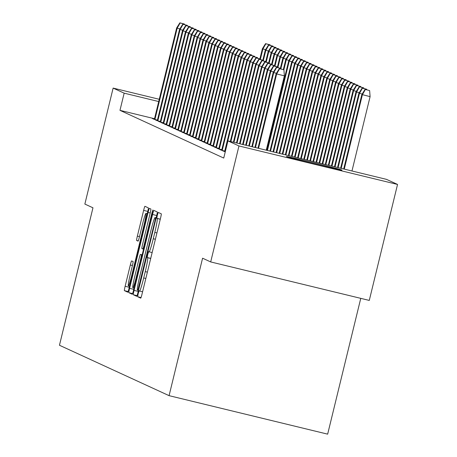 <?xml version="1.0" encoding="UTF-8"?>
<svg xmlns="http://www.w3.org/2000/svg" width="457" height="457" viewBox="0 0 457 457"><rect width="100%" height="100%" fill="white"/><g stroke="black" fill="none" stroke-linecap="round" stroke-linejoin="round"><path stroke-width="0.69" d="M138.185 293.697L137.666 296.742L140.722 298.141A4.341 0.308 -76.4 0 0 140.722 298.147A4.341 0.308 -76.4 0 0 142.036 294.057L160.533 218.166A4.341 0.308 -76.4 0 0 161.275 213.819L158.219 212.414L157.305 215.27L156.785 218.315L157.179 218.497A13.887 0.994 -76.4 0 1 154.809 232.413L153.266 238.737A13.887 0.994 -76.4 0 1 149.073 251.813L148.662 251.624L147.742 254.486L147.228 257.525L147.622 257.708A13.887 0.994 -76.4 0 1 145.252 271.624L143.709 277.947A13.887 0.994 -76.4 0 1 139.516 291.023A13.887 0.994 -76.4 0 1 139.499 291.018L139.105 290.835L138.185 293.697M131.633 260.907L131.633 260.907A4.341 0.308 -76.4 0 0 130.319 264.991L125.132 286.288A4.341 0.308 -76.4 0 0 124.39 290.635L127.777 292.194A4.341 0.308 -76.4 0 0 127.783 292.194A4.341 0.308 -76.4 0 0 129.097 288.11L147.594 212.214A4.341 0.308 -76.4 0 0 148.336 207.866L144.943 206.307A4.341 0.308 -76.4 0 0 143.629 210.391L137.363 236.109A4.341 0.308 -76.4 0 0 136.62 240.462L138.071 241.125A4.341 0.308 -76.4 0 0 138.077 241.13A4.341 0.308 -76.4 0 0 139.385 237.04L142.498 224.29A11.608 0.828 -76.4 0 1 146 213.362A11.608 0.828 -76.4 0 1 144.035 224.993L131.85 274.96A11.608 0.828 -76.4 0 1 128.343 285.888A11.608 0.828 -76.4 0 1 130.314 274.251L132.347 265.923A4.341 0.308 -76.4 0 0 133.084 261.575L131.633 260.907M149.062 251.807A13.887 0.994 -76.4 0 0 149.073 251.813L152.152 252.555L149.085 251.813M154.517 118.729L119.974 110.348L223.741 158.059L227.929 140.882L386.513 179.367L397.544 184.439L238.965 145.954L227.929 140.882M119.974 110.348L124.161 93.165L113.13 88.092L159.253 99.289M397.544 184.439L369.273 300.42L210.688 261.93L202.582 258.205L169.079 395.659L59.456 345.258L92.965 207.798L84.859 204.073L113.13 88.092M210.688 261.93L238.965 145.954M134.061 290.395A4.341 0.308 -76.4 0 0 133.324 294.742L136.712 296.302A4.341 0.308 -76.4 0 0 136.717 296.302A4.341 0.308 -76.4 0 0 138.025 292.217L156.528 216.321A4.341 0.308 -76.4 0 0 157.271 211.974L153.878 210.414A4.341 0.308 -76.4 0 0 152.564 214.499L134.061 290.395L138.225 291.406M132.244 294.245L128.857 292.686A4.341 0.308 -76.4 0 1 129.594 288.338L148.097 212.448A4.341 0.308 -76.4 0 1 149.41 208.358A4.341 0.308 -76.4 0 0 149.41 208.358L150.861 209.026A4.341 0.308 -76.4 0 1 150.125 213.379L142.618 244.158A4.341 0.308 -76.4 0 0 141.881 248.505L142.841 248.945A4.341 0.308 -76.4 0 0 142.847 248.951A4.341 0.308 -76.4 0 0 144.155 244.861L151.97 212.819L152.884 209.957L152.37 213.002L133.558 290.161A4.341 0.308 -76.4 0 1 132.25 294.251A4.341 0.308 -76.4 0 0 132.25 294.251L132.244 294.245M169.079 395.659L327.658 434.15L360.762 298.352M157.379 120.334L155.231 119.814L156.991 120.619L160.361 121.442M163.229 123.024L161.087 122.505L162.841 123.31L166.217 124.133M169.084 125.715L166.936 125.195L168.696 126.001L172.066 126.823M174.934 128.406L172.792 127.886L174.545 128.697L177.922 129.514M180.789 131.096L178.641 130.576L180.401 131.388L183.771 132.204M186.639 133.792L184.497 133.267L186.25 134.078L189.626 134.895M192.494 136.483L190.346 135.963L192.106 136.769L195.476 137.586M198.344 139.174L196.202 138.654L197.955 139.459L201.331 140.276M204.199 141.864L202.051 141.344L203.811 142.15L207.187 142.967M210.054 144.555L207.906 144.035L209.66 144.84L213.036 145.663M215.904 147.245L213.762 146.726L215.515 147.531L218.892 148.354M221.759 149.936L219.611 149.416L221.365 150.222L224.741 151.044M224.684 151.284L222.536 150.764L225.267 151.804M218.829 148.594L216.687 148.068L218.44 148.879L221.816 149.696M212.979 145.903L210.831 145.377L212.591 146.189L215.961 147.005M207.124 143.207L204.982 142.687L206.735 143.498L210.111 144.315M201.274 140.516L199.126 139.996L200.886 140.802L204.256 141.624M195.419 137.825L193.277 137.306L195.03 138.111L198.407 138.934M189.569 135.135L187.421 134.615L189.181 135.421L192.551 136.243M183.714 132.444L181.572 131.924L183.326 132.73L186.702 133.553M177.864 129.754L175.717 129.234L177.47 130.039L180.846 130.862M172.009 127.063L169.867 126.543L171.621 127.349L174.997 128.166M166.159 124.373L164.012 123.853L165.765 124.658L169.141 125.475M160.304 121.682L158.162 121.162L159.916 121.968L163.292 122.784M154.455 118.991L152.307 118.466L154.06 119.277L157.437 120.094M158.705 101.551L124.161 93.165M341.882 170.107A28.3 0.394 -166.3 0 1 341.945 170.153A28.3 0.394 -166.3 0 1 315.341 164.069A28.3 0.394 -166.3 0 1 287.019 156.791L286.493 156.545A28.3 0.394 -166.3 0 1 286.43 156.505A28.3 0.394 -166.3 0 1 313.034 162.583A28.3 0.394 -166.3 0 1 341.35 169.861L341.865 170.158M137.837 290.252L154.997 220.777L155.511 217.732L155.094 217.538A13.887 0.994 -76.4 0 0 155.083 217.538A13.887 0.994 -76.4 0 0 150.89 230.608L139.791 276.148A13.887 0.994 -76.4 0 0 137.42 290.064L137.837 290.252M134.832 276.097A11.608 0.828 -76.4 0 0 132.861 287.733A11.608 0.828 -76.4 0 0 136.369 276.799L140.659 259.199A4.341 0.308 -76.4 0 0 141.402 254.852L140.442 254.406A4.341 0.308 -76.4 0 0 140.436 254.406A4.341 0.308 -76.4 0 0 139.122 258.491L134.832 276.097M369.627 90.577L365.046 89.406L369.627 90.577L370.096 96.633L361.853 94.519L343.704 168.981M365.343 89.538L362.384 94.759L344.258 169.113M370.096 96.633L351.97 170.987M361.853 94.519L365.046 89.406M266.254 150.182L284.38 75.828L276.662 73.954L258.536 148.308M279.621 68.733L283.906 69.772L279.33 68.601L279.621 68.733L276.662 73.954L276.137 73.714L257.982 148.177M284.38 75.828L283.906 69.772M279.33 68.601L276.137 73.714M362.138 94.068L358.928 93.171L340.631 168.233M362.412 88.195L366.703 89.235L362.121 88.058L362.412 88.195L359.453 93.417L341.185 168.37M358.928 93.171L362.121 88.058M366.703 89.235L366.748 89.818M359.213 92.72L356.003 91.828L337.557 167.49M359.488 86.847L363.772 87.887L359.196 86.716L359.488 86.847L356.529 92.068L338.111 167.622M356.003 91.828L359.196 86.716M363.772 87.887L363.818 88.469M276.416 73.263L273.737 72.612L255.463 147.56M276.696 67.39L280.981 68.43L276.405 67.253L276.696 67.39L273.737 72.612L273.212 72.366L254.915 147.428M281.026 69.013L280.981 68.43M276.405 67.253L273.212 72.366M273.492 71.915L270.812 71.263L252.39 146.817M273.766 66.042L278.056 67.082L273.475 65.905L273.766 66.042L270.812 71.263L270.281 71.024L251.841 146.68M278.102 67.665L278.056 67.082M273.475 65.905L270.281 71.024M356.283 91.377L353.078 90.48L334.484 166.742M356.563 85.505L360.847 86.544L356.271 85.368L356.563 85.505L353.604 90.726L335.038 166.874M353.078 90.48L356.271 85.368M360.847 86.544L360.893 87.127M353.358 90.029L350.148 89.138L331.416 165.994M353.638 84.157L357.922 85.196L353.341 84.019L353.638 84.157L350.679 89.378L331.965 166.131M350.148 89.138L353.341 84.019M357.922 85.196L357.968 85.779M270.567 70.572L267.882 69.921L249.322 146.069M270.841 64.694L275.125 65.739L270.55 64.563L270.841 64.694L267.882 69.921L267.356 69.675L248.768 145.937M275.171 66.322L275.125 65.739M270.55 64.563L267.356 69.675M267.642 69.224L264.957 68.573L246.249 145.326M267.916 63.352L272.201 64.391L267.625 63.215L267.916 63.352L264.957 68.573L264.432 68.333L245.695 145.189M272.246 64.974L272.201 64.391M267.625 63.215L264.432 68.333M350.433 88.687L347.223 87.79L328.343 165.251M350.708 82.808L354.998 83.854L350.416 82.677L350.708 82.808L347.748 88.035L328.891 165.383M347.223 87.79L350.416 82.677M354.998 83.854L355.038 84.436M264.712 67.876L262.032 67.23L243.175 144.578M264.991 62.003L269.276 63.043L264.694 61.872L264.991 62.003L262.032 67.23L261.507 66.985L242.621 144.446M269.322 63.632L269.276 63.043M264.694 61.872L261.507 66.985M347.509 87.338L344.298 86.447L325.27 164.503M347.783 81.466L352.067 82.506L347.491 81.329L347.783 81.466L344.824 86.687L325.824 164.64M344.298 86.447L347.491 81.329M352.067 82.506L352.113 83.088M261.787 66.533L259.108 65.882L240.102 143.835M262.061 60.661L266.351 61.701L261.77 60.524L262.061 60.661L259.108 65.882L258.576 65.642L239.548 143.698M266.397 62.283L266.351 61.701M261.77 60.524L258.576 65.642M344.578 85.99L341.373 85.099L322.196 163.76M344.858 80.118L349.142 81.163L344.567 79.986L344.858 80.118L341.899 85.345L322.751 163.892M341.373 85.099L344.567 79.986M349.142 81.163L349.188 81.746M341.653 84.648L338.443 83.757L319.123 163.012M341.927 78.775L346.217 79.815L341.636 78.638L341.927 78.775L338.974 83.997L319.677 163.149M338.443 83.757L341.636 78.638M346.217 79.815L346.263 80.398M338.728 83.3L335.518 82.409L316.05 162.269M339.003 77.427L343.293 78.467L338.711 77.296L339.003 77.427L336.044 82.648L316.604 162.401M335.518 82.409L338.711 77.296M343.293 78.467L343.333 79.05M335.804 81.957L332.593 81.06L312.976 161.521M336.078 76.085L340.362 77.124L335.786 75.948L336.078 76.085L333.119 81.306L313.531 161.658M332.593 81.06L335.786 75.948M340.362 77.124L340.408 77.707M332.873 80.609L329.668 79.718L309.909 160.778M333.153 74.737L337.437 75.776L332.856 74.605L333.153 74.737L330.194 79.958L310.457 160.91M329.668 79.718L332.856 74.605M337.437 75.776L337.483 76.359M329.948 79.267L326.738 78.37L306.836 160.03M330.222 73.394L334.513 74.434L329.931 73.257L330.222 73.394L327.269 78.615L307.384 160.167M326.738 78.37L329.931 73.257M334.513 74.434L334.558 75.017M327.023 77.919L323.813 77.027L303.762 159.282M327.298 72.046L331.582 73.086L327.006 71.915L327.298 72.046L324.339 77.267L304.316 159.419M323.813 77.027L327.006 71.915M331.582 73.086L331.628 73.668M324.093 76.576L320.888 75.679L300.689 158.539M324.373 70.704L328.657 71.743L324.082 70.567L324.373 70.704L321.414 75.925L301.243 158.67M320.888 75.679L324.082 70.567M328.657 71.743L328.703 72.326M321.168 75.228L317.963 74.337L297.616 157.791M321.448 69.355L325.732 70.395L321.151 69.218L321.448 69.355L318.489 74.577L298.17 157.928M317.963 74.337L321.151 69.218M325.732 70.395L325.778 70.978M258.862 65.185L256.177 64.534L237.029 143.087M259.136 59.313L263.421 60.353L258.845 59.181L259.136 59.313L256.177 64.534L255.652 64.294L236.475 142.955M263.466 60.935L263.421 60.353M258.845 59.181L255.652 64.294M255.931 63.843L253.252 63.192L233.955 142.344M256.211 57.97L260.496 59.01L255.92 57.833L256.211 57.97L253.252 63.192L252.727 62.946L233.401 142.207M260.541 59.593L260.496 59.01M255.92 57.833L252.727 62.946M253.007 62.495L250.327 61.844L230.882 141.596M253.287 56.622L257.571 57.662L252.989 56.491L253.287 56.622L250.327 61.844L249.802 61.604L230.334 141.464M257.617 58.245L257.571 57.662M252.989 56.491L249.802 61.604M250.082 61.152L247.397 60.501L225.147 151.775M250.356 55.28L254.646 56.32L250.065 55.143L250.356 55.28L247.397 60.501L246.871 60.255L224.598 151.644M254.692 56.902L254.646 56.32M250.065 55.143L246.871 60.255M247.157 59.804L244.472 59.153L222.222 150.433M247.431 53.932L251.716 54.971L247.14 53.8L247.431 53.932L244.472 59.153L243.947 58.913L221.668 150.296M251.761 55.554L251.716 54.971M247.14 53.8L243.947 58.913M244.227 58.462L241.547 57.811L219.297 149.085M244.506 52.589L248.791 53.629L244.215 52.452L244.506 52.589L241.547 57.811L241.022 57.565L218.743 148.953M248.837 54.212L248.791 53.629M244.215 52.452L241.022 57.565M241.302 57.114L238.623 56.462L216.372 147.742M241.582 51.241L245.866 52.281L241.285 51.104L241.582 51.241L238.623 56.462L238.091 56.222L215.818 147.605M245.912 52.863L245.866 52.281M241.285 51.104L238.091 56.222M238.377 55.771L235.692 55.12L213.442 146.394M238.651 49.893L242.941 50.938L238.36 49.762L238.651 49.893L235.692 55.12L235.166 54.874L212.888 146.263M242.987 51.521L242.941 50.938M238.36 49.762L235.166 54.874M235.452 54.423L232.767 53.772L210.517 145.046M235.726 48.551L240.011 49.59L235.435 48.413L235.726 48.551L232.767 53.772L232.242 53.532L209.963 144.915M240.056 50.173L240.011 49.59M235.435 48.413L232.242 53.532M318.243 73.885L315.033 72.989L294.542 157.048M318.518 68.007L322.808 69.053L318.226 67.876L318.518 68.007L315.558 73.234L295.096 157.179M315.033 72.989L318.226 67.876M322.808 69.053L322.853 69.635M232.522 53.075L229.842 52.424L207.592 143.704M232.802 47.202L237.086 48.242L232.51 47.071L232.802 47.202L229.842 52.424L229.317 52.184L207.038 143.567M237.132 48.83L237.086 48.242M232.51 47.071L229.317 52.184M315.319 72.537L312.108 71.646L291.469 156.3M315.593 66.665L319.877 67.705L315.301 66.528L315.593 66.665L312.634 71.886L292.023 156.437M312.108 71.646L315.301 66.528M319.877 67.705L319.923 68.287M229.597 51.732L226.918 51.081L204.662 142.356M229.877 45.86L234.161 46.9L229.58 45.723L229.877 45.86L226.918 51.081L226.386 50.841L204.113 142.224M234.207 47.482L234.161 46.9M229.58 45.723L226.386 50.841M312.388 71.189L309.183 70.298L288.396 155.557M312.668 65.317L316.952 66.356L312.377 65.185L312.668 65.317L309.709 70.544L288.95 155.688M309.183 70.298L312.377 65.185M316.952 66.356L316.998 66.945M226.672 50.384L223.987 49.733L201.737 141.013M226.946 44.512L231.236 45.551L226.655 44.38L226.946 44.512L223.987 49.733L223.462 49.493L201.183 140.876M231.276 46.134L231.236 45.551M226.655 44.38L223.462 49.493M309.463 69.847L306.253 68.956L285.328 154.809M309.743 63.974L314.028 65.014L309.446 63.837L309.743 63.974L306.784 69.196L285.876 154.946M306.253 68.956L309.446 63.837M314.028 65.014L314.073 65.597M223.747 49.042L221.062 48.391L198.812 139.665M224.021 43.169L228.306 44.209L223.73 43.032L224.021 43.169L221.062 48.391L220.537 48.145L198.258 139.534M228.351 44.792L228.306 44.209M223.73 43.032L220.537 48.145M306.538 68.499L303.328 67.607L282.255 154.066M306.813 62.626L311.103 63.666L306.521 62.495L306.813 62.626L303.854 67.847L282.809 154.198M303.328 67.607L306.521 62.495M311.103 63.666L311.148 64.248M220.817 47.694L218.138 47.042L195.887 138.322M221.097 41.821L225.381 42.861L220.805 41.69L221.097 41.821L218.138 47.042L217.612 46.803L195.333 138.185M225.427 43.444L225.381 42.861M220.805 41.69L217.612 46.803M303.614 67.156L300.403 66.259L279.181 153.318M303.888 61.284L308.172 62.323L303.597 61.147L303.888 61.284L300.929 66.505L279.735 153.455M300.403 66.259L303.597 61.147M308.172 62.323L308.218 62.906M217.892 46.351L215.213 45.7L192.957 136.974M218.166 40.479L222.456 41.518L217.875 40.342L218.166 40.479L215.213 45.7L214.681 45.454L192.408 136.843M222.502 42.101L222.456 41.518M217.875 40.342L214.681 45.454M300.683 65.808L297.478 64.917L276.108 152.575M300.963 59.936L305.247 60.975L300.672 59.804L300.963 59.936L298.004 65.157L276.662 152.707M297.478 64.917L300.672 59.804M305.247 60.975L305.293 61.558M214.967 45.003L212.282 44.352L190.032 135.632M215.241 39.131L219.526 40.17L214.95 38.999L215.241 39.131L212.282 44.352L211.757 44.112L189.478 135.495M219.571 40.753L219.526 40.17M214.95 38.999L211.757 44.112M297.758 64.466L294.548 63.569L273.035 151.827M298.038 58.593L302.323 59.633L297.741 58.456L298.038 58.593L295.079 63.814L273.589 151.964M294.548 63.569L297.741 58.456M302.323 59.633L302.368 60.215M212.042 43.661L209.357 43.009L187.107 134.284M212.316 37.788L216.601 38.828L212.025 37.651L212.316 37.788L209.357 43.009L208.832 42.764L186.553 134.152M216.647 39.411L216.601 38.828M212.025 37.651L208.832 42.764M294.834 63.117L291.623 62.226L269.961 151.078M295.108 57.245L299.398 58.285L294.816 57.114L295.108 57.245L292.149 62.466L270.515 151.216M291.623 62.226L294.816 57.114M299.398 58.285L299.438 58.867M209.112 42.312L206.433 41.661L184.182 132.941M209.392 36.44L213.676 37.48L209.095 36.303L209.392 36.44L206.433 41.661L205.907 41.421L183.628 132.804M213.722 38.062L213.676 37.48M209.095 36.303L205.907 41.421M291.909 61.775L288.698 60.878L266.888 150.336M292.183 55.903L296.467 56.942L291.892 55.765L292.183 55.903L289.224 61.124L267.442 150.467M288.698 60.878L291.892 55.765M296.467 56.942L296.513 57.525M206.187 40.97L203.502 40.319L181.252 131.593M206.461 35.092L210.751 36.137L206.17 34.961L206.461 35.092L203.502 40.319L202.977 40.073L180.704 131.456M210.797 36.72L210.751 36.137M206.17 34.961L202.977 40.073M288.978 60.427L285.774 59.536L283.323 69.567M289.258 54.554L293.543 55.594L288.967 54.417L289.258 54.554L286.299 59.776L283.866 69.755M285.774 59.536L288.967 54.417M293.543 55.594L293.588 56.177M203.262 39.622L200.577 38.971L178.327 130.245M203.536 33.749L207.821 34.789L203.245 33.612L203.536 33.749L200.577 38.971L200.052 38.731L177.773 130.114M207.866 35.372L207.821 34.789M203.245 33.612L200.052 38.731M286.053 59.084L282.843 58.188L280.398 68.224M286.328 53.206L290.618 54.252L286.036 53.075L286.328 53.206L283.374 58.433L280.941 68.407M282.843 58.188L286.036 53.075M290.618 54.252L290.663 54.834M200.332 38.274L197.653 37.623L175.402 128.903M200.612 32.401L204.896 33.441L200.32 32.27L200.612 32.401L197.653 37.623L197.127 37.383L174.848 128.765M204.942 34.024L204.896 33.441M200.32 32.27L197.127 37.383M283.129 57.736L279.918 56.845L277.473 66.876M283.403 51.864L287.687 52.903L283.112 51.727L283.403 51.864L280.444 57.085L278.01 67.065M279.918 56.845L283.112 51.727M287.687 52.903L287.733 53.486M197.407 36.931L194.728 36.28L172.478 127.554M197.687 31.059L201.971 32.099L197.39 30.922L197.687 31.059L194.728 36.28L194.196 36.04L171.923 127.423M202.017 32.681L201.971 32.099M197.39 30.922L194.196 36.04M280.204 56.388L276.993 55.497L274.548 65.534M280.478 50.516L284.762 51.555L280.187 50.384L280.478 50.516L277.519 55.743L275.085 65.717M276.993 55.497L280.187 50.384M284.762 51.555L284.808 52.144M194.482 35.583L191.797 34.932L169.547 126.212M194.756 29.711L199.046 30.75L194.465 29.579L194.756 29.711L191.797 34.932L191.272 34.692L168.999 126.075M199.092 31.333L199.046 30.75M194.465 29.579L191.272 34.692M277.273 55.046L274.069 54.154L271.618 64.186M277.553 49.173L281.838 50.213L277.256 49.036L277.553 49.173L274.594 54.394L272.161 64.374M274.069 54.154L277.256 49.036M281.838 50.213L281.883 50.796M191.557 34.241L188.872 33.59L166.622 124.864M191.831 28.368L196.116 29.408L191.54 28.231L191.831 28.368L188.872 33.59L188.347 33.344L166.068 124.732M196.162 29.991L196.116 29.408M191.54 28.231L188.347 33.344M274.349 53.698L271.138 52.806L268.693 62.843M274.623 47.825L278.913 48.865L274.331 47.694L274.623 47.825L271.669 53.046L269.236 63.026M271.138 52.806L274.331 47.694M278.913 48.865L278.959 49.447M188.627 32.893L185.948 32.241L163.697 123.521M188.907 27.02L193.191 28.06L188.615 26.889L188.907 27.02L185.948 32.241L185.422 32.001L163.143 123.384M193.237 28.642L193.191 28.06M188.615 26.889L185.422 32.001M271.424 52.355L268.213 51.458L265.768 61.495M271.698 46.483L275.982 47.522L271.407 46.346L271.698 46.483L268.739 51.704L266.305 61.684M268.213 51.458L271.407 46.346M275.982 47.522L276.028 48.105M185.702 31.55L183.023 30.899L160.773 122.173M185.982 25.678L190.266 26.717L185.685 25.541L185.982 25.678L183.023 30.899L182.492 30.653L160.218 122.042M190.312 27.3L190.266 26.717M185.685 25.541L182.492 30.653M268.493 51.007L265.288 50.116L262.844 60.153M268.773 45.134L273.058 46.174L268.482 45.003L268.773 45.134L265.814 50.356L263.381 60.335M265.288 50.116L268.482 45.003M273.058 46.174L273.103 46.757M182.777 30.202L180.092 29.551L157.842 120.831M183.051 24.33L187.341 25.369L182.76 24.198L183.051 24.33L180.092 29.551L179.567 29.311L157.288 120.694M187.387 25.952L187.341 25.369M182.76 24.198L179.567 29.311M265.568 49.664L262.364 48.768L259.913 58.804M265.848 43.792L270.133 44.832L265.551 43.655L265.848 43.792L262.889 49.013L260.456 58.993M262.364 48.768L265.551 43.655M270.133 44.832L270.178 45.414M179.852 28.86L177.167 28.208L154.917 119.483M180.127 22.987L184.411 24.027L179.835 22.85L180.127 22.987L177.167 28.208L176.642 27.963L154.363 119.351M184.457 24.609L184.411 24.027M179.835 22.85L176.642 27.963M141.036 297.558L137.666 296.742M160.293 219.166L156.785 218.315M150.73 258.376L147.228 257.525M142.59 291.766L139.528 291.023L142.59 291.772M145.834 278.467L143.709 277.947M147.377 272.138L145.252 271.624M150.713 258.462L147.622 257.708M155.391 239.251L153.266 238.737M156.934 232.927L154.809 232.413M160.27 219.246L157.179 218.497M156.722 215.51L152.564 214.499M137.049 295.645L133.324 294.742M139.179 287.493L138.757 287.396M155.42 220.88L154.997 220.777M156.145 217.886L155.511 217.732M156.168 217.8L155.094 217.538L156.168 217.8M132.581 293.594L128.857 292.686M133.758 289.35L129.594 288.338M150.222 212.962L148.097 212.448M143.567 249.122L142.847 248.951L143.567 249.122M144.578 244.963L144.155 244.861M152.392 212.922L151.97 212.819M136.792 276.902L136.369 276.799M141.082 259.302L140.659 259.199M142.127 255.023L141.402 254.852M142.173 254.829L140.442 254.406L142.173 254.829M132.273 275.063L131.85 274.96M144.452 225.095L144.035 224.993M138.26 240.856L136.62 240.462M139.488 236.629L137.363 236.109M147.788 211.402L143.629 210.391M128.12 291.537L124.39 290.635M129.291 287.299L125.132 286.288M132.444 265.511L130.319 264.991M134.084 288.024L132.861 287.733M129.565 286.185L128.343 285.888M147.24 213.659L146 213.362"/></g></svg>

